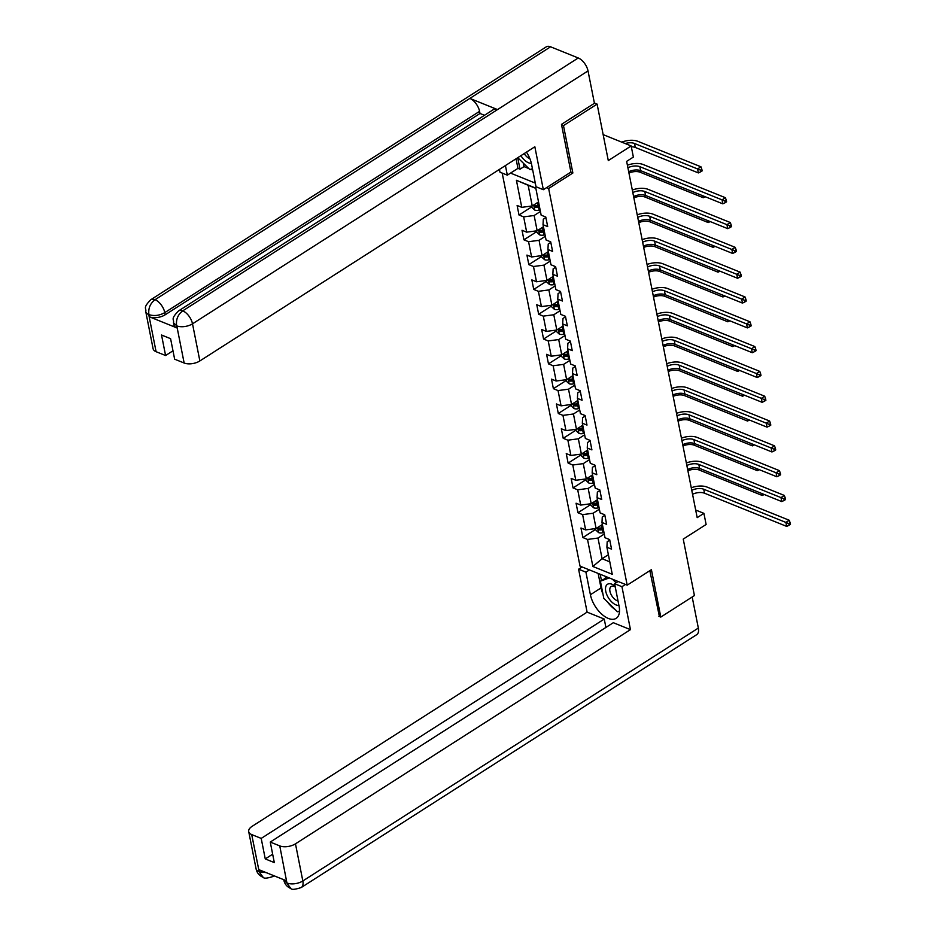 <?xml version="1.0" encoding="UTF-8"?>
<svg xmlns="http://www.w3.org/2000/svg" width="936" height="936" viewBox="0 0 936 936"><rect width="100%" height="100%" fill="white"/><g stroke="black" fill="none" stroke-linecap="round" stroke-linejoin="round"><path stroke-width="1.4" d="M502.199 173.101L580.016 566.116L627.19 585.152L548.648 188.487L546.565 187.645M658.874 616.298L660.793 617.07L694.418 595.565L683.245 539.101L706.118 524.476L703.907 513.349L695.67 510.026M594.372 102.995L597.11 104.107L608.295 160.571L631.157 145.946L603.158 134.632M570.784 172.166L572.867 173.008L563.484 125.611L561.565 124.839M563.484 125.611L597.11 104.107M510.541 173.101L535.287 183.093M609.769 540.107L607.183 541.757L606.902 547.256L611.559 549.139L609.664 539.592L605.007 537.72L601.988 522.452L606.645 524.324L604.75 514.788L600.105 512.905L597.074 497.636L601.731 499.52L599.836 489.973L595.191 488.089L592.16 472.82L596.817 474.704L594.922 465.157L590.277 463.285L587.246 448.016L591.903 449.888L590.019 440.353L585.363 438.469L582.332 423.201L586.989 425.084L585.105 415.537L580.449 413.654L577.43 398.385L582.075 400.269L580.191 390.721L575.535 388.849L572.516 373.581L577.161 375.453L575.277 365.917L570.621 364.034L567.602 348.765L572.247 350.649L570.363 341.102L565.707 339.218L562.688 323.95L567.345 325.833L565.449 316.286L560.793 314.414L557.774 299.146L562.431 301.018L560.535 291.482L555.879 289.598L552.86 274.33L557.517 276.214L555.621 266.666L550.976 264.783L547.946 249.514L552.603 251.398L550.707 241.851L546.062 239.979L543.032 224.71L547.689 226.582L545.793 217.047L541.148 215.163L535.79 188.124L516.415 180.297L528.15 185.281L532.245 205.955L538.528 201.942M606.902 547.256L612.261 574.294L592.874 566.479L587.527 539.44L582.871 537.556L595.635 529.39M516.415 180.297L521.761 207.336L517.117 205.464L519 214.999L523.657 216.883L526.675 232.151L522.019 230.268L523.914 239.815L528.571 241.699L531.59 256.967L526.933 255.083L528.828 264.631L533.485 266.503L536.504 281.771L531.847 279.899L533.742 289.435L538.399 291.318L541.418 306.587L536.761 304.703L538.656 314.25L543.301 316.134L546.332 331.402L541.675 329.519L543.57 339.066L548.215 340.938L551.245 356.206L546.589 354.334L548.473 363.87L553.129 365.754L556.159 381.022L551.503 379.138L553.387 388.686L558.043 390.569L561.073 405.838L556.417 403.954L558.301 413.501L562.957 415.373L565.976 430.642L561.331 428.77L563.215 438.305L567.871 440.189L570.89 455.458L566.245 453.574L568.129 463.121L572.785 465.005L575.804 480.273L571.147 478.39L573.043 487.937L577.699 489.809L580.718 505.077L576.061 503.205L577.957 512.741L582.613 514.625L585.632 529.893L580.975 528.009L582.871 537.556M631.157 145.946L633.368 157.072L626.64 161.378L697.18 517.643L703.907 513.349M601.988 522.452L602.269 516.953L604.855 515.291M602.293 524.558L596.115 528.512L593.085 513.244L599.368 509.231M585.632 529.893L596.115 528.512M582.613 514.625L593.085 513.244M597.074 497.636L597.355 492.137L599.941 490.487M597.379 499.754L591.201 503.697L588.182 488.428L594.454 484.415M580.718 505.077L591.201 503.697M577.699 489.809L588.182 488.428M592.16 472.82L592.441 467.321L595.027 465.672M592.57 474.868L586.287 478.893L583.268 463.624L589.54 459.599M575.804 480.273L586.287 478.893M572.785 465.005L583.268 463.624M587.246 448.016L587.527 442.517L590.113 440.856M587.656 450.064L581.373 454.077L578.354 438.808L584.637 434.795M570.89 455.458L581.373 454.077M567.871 440.189L578.354 438.808M582.332 423.201L582.613 417.702L585.199 416.052M582.742 425.248L576.459 429.261L573.44 413.993L579.723 409.98M565.976 430.642L576.459 429.261M562.957 415.373L573.44 413.993M577.43 398.385L577.711 392.886L580.285 391.236M577.828 400.432L571.545 404.457L568.526 389.189L574.809 385.164M561.073 405.838L571.545 404.457M558.043 390.569L568.526 389.189M572.516 373.581L572.797 368.082L575.383 366.421M572.914 375.628L566.631 379.642L563.612 364.373L569.895 360.36M556.159 381.022L566.631 379.642M553.129 365.754L563.612 364.373M567.602 348.765L567.883 343.266L570.469 341.617M568 350.813L561.729 354.826L558.698 339.557L564.981 335.544M551.245 356.206L561.729 354.826M548.215 340.938L558.698 339.557M562.688 323.95L562.969 318.451L565.555 316.801M563.086 325.997L556.815 330.022L553.784 314.753L560.067 310.729M546.332 331.402L556.815 330.022M543.301 316.134L553.784 314.753M557.774 299.146L558.055 293.647L560.641 291.985M558.078 301.252L551.901 305.206L548.87 289.938L555.153 285.925M541.418 306.587L551.901 305.206M538.399 291.318L548.87 289.938M552.86 274.33L553.141 268.831L555.727 267.181M553.27 276.377L546.987 280.39L543.956 265.122L550.239 261.109M536.504 281.771L546.987 280.39M533.485 266.503L543.956 265.122M547.946 249.514L548.227 244.015L550.813 242.365M548.356 251.562L542.073 255.586L539.054 240.318L545.325 236.293M531.59 256.967L542.073 255.586M528.571 241.699L539.054 240.318M543.032 224.71L543.313 219.211L545.899 217.55M543.442 226.758L537.159 230.771L534.14 215.502L540.411 211.489M526.675 232.151L537.159 230.771M523.657 216.883L534.14 215.502M521.761 207.336L532.245 205.955M572.867 173.008L548.648 188.487M660.793 617.07L651.409 569.673L627.19 585.152M535.848 188.382L528.15 185.281M608.377 554.709L602.094 558.733L609.792 561.834M604.282 534.035L597.999 538.048L602.094 558.733L592.874 566.479M587.527 539.44L597.999 538.048M519 214.999L531.777 206.833M523.914 239.815L536.691 231.648M528.828 264.631L541.593 256.464M533.742 289.435L546.507 281.268M538.656 314.25L551.421 306.084M543.57 339.066L556.335 330.899M548.473 363.87L561.249 355.703M553.387 388.686L566.163 380.519M558.301 413.501L571.077 405.335M563.215 438.305L575.991 430.139M568.129 463.121L580.905 454.954M573.043 487.937L585.819 479.77M577.957 512.741L590.721 504.574M627.904 167.766A9.395 4.762 168.8 0 1 639.861 166.69L722.03 199.859L725.4 197.707L643.219 164.537A14.098 7.137 -11.2 0 0 627.401 165.227M628.688 171.744A9.395 4.762 168.8 0 1 640.645 170.668L722.814 203.837L722.03 199.859L724.932 201.076L725.248 202.667L726.593 201.813L726.277 200.222L724.932 201.076M726.277 200.222L725.4 197.707M722.814 203.837L725.248 202.667M531.613 206.037L531.894 207.464L534.76 210.085A4.984 2.527 -11.2 0 0 539.136 210.167L540.107 209.933M539.136 205.007L538.153 205.241A4.984 2.527 168.8 0 1 534.912 205.429L535.287 207.336A4.984 2.527 -11.2 0 0 538.539 207.149L539.51 206.914M539.265 205.698L538.106 205.978A2.539 1.287 168.8 0 1 537.217 206.107L535.287 207.336M625.201 143.536A9.395 4.762 168.8 0 1 634.538 143.489L697.589 168.948L700.947 166.795L637.896 141.336A14.098 7.137 -11.2 0 0 621.773 142.155M631.32 146.753A9.395 4.762 168.8 0 1 635.322 147.467L698.373 172.914L697.589 168.948L700.491 170.165L700.807 171.744L702.152 170.89L701.836 169.299L700.491 170.165M701.836 169.299L700.947 166.795M698.373 172.914L700.807 171.744M532.432 168.667L529.881 169.603L517.76 157.681M520.896 155.68A12.215 6.447 -122.6 0 0 531.355 163.285M524.207 153.562A8.365 4.411 -122.6 0 0 529.858 158.64M615.092 586.147A12.215 6.447 -122.6 0 0 605.826 586.533A12.215 6.447 -122.6 0 0 609.055 598.771A12.215 6.447 -122.6 0 0 618.918 605.44M615.268 587.036A8.365 4.411 -122.6 0 0 611.114 586.533A8.365 4.411 -122.6 0 0 610.003 588.054A8.365 4.411 -122.6 0 0 611.793 595.787A8.365 4.411 -122.6 0 0 618.029 600.947M619.515 610.997L617.432 611.77L603.802 598.361L600.409 581.197L607.394 577.161M600.409 581.197L609.277 577.921M612.437 579.197L616.087 582.789M543.348 189.704L534.842 146.765L199.859 360.945A11.279 5.71 168.8 0 1 184.146 363.016L176.787 325.88L173.476 322.78C174.388 319.036 170.001 319.738 178.507 310.928L493.295 109.652A11.56 6.107 57.4 0 1 497.531 109.582L578.249 57.973A11.56 6.107 57.4 0 1 588.019 70.914L594.43 103.288L561.471 124.359L570.925 172.072L543.348 189.704L536.012 186.744L531.543 164.163A21.154 11.162 -122.6 0 0 526.453 152.123M523.353 163.18L524.031 166.608L519.995 169.194L517.947 168.375L507.324 175.161L499.988 172.201L499.438 169.404M507.324 175.161L505.428 165.567M524.031 166.608L528.781 168.538M530.7 169.311L532.724 170.118M184.146 363.016L174.646 359.19L170.586 338.668L161.53 335.018L165.59 355.528L156.09 351.702A11.279 5.71 168.8 0 1 153.094 348.73L145.747 311.583A11.279 5.71 -11.2 0 0 148.742 314.555L156.09 351.702M145.747 311.583C146.636 307.85 142.295 308.47 150.778 299.731L546.285 46.835A11.56 6.107 57.4 0 1 550.579 46.8L469.86 98.409A11.56 6.107 57.4 0 1 479.571 111.337L164.783 312.612L165.204 314.765A11.279 5.71 168.8 0 1 149.479 316.836L176.892 327.904A11.279 5.71 168.8 0 1 173.897 324.932L173.476 322.78M578.249 57.973L550.579 46.8M178.507 310.928A11.56 6.107 57.4 0 1 182.731 310.869L497.531 109.582L469.86 98.409L155.06 299.695C150.251 303.369 148.18 308.272 148.882 314.402L148.742 314.555M165.59 355.528L172.984 350.801M484.474 115.292L480.004 113.478L165.204 314.765M480.004 113.478L479.571 111.337M517.947 168.375L516.052 158.781M517.713 157.716L519.995 169.194M588.019 70.914L192.512 323.809A11.56 6.107 57.4 0 0 182.731 310.857C177.91 314.555 175.874 319.469 176.611 325.576M602.948 594.056A21.154 11.162 -122.6 0 1 601.029 587.948L590.405 594.734A21.154 11.162 -122.6 0 0 601.462 613.911A21.154 11.162 -122.6 0 0 616.134 618.345A21.154 11.162 -122.6 0 0 619.094 606.317L614.613 583.736L621.949 586.696L630.454 629.635L295.472 843.827L302.831 880.963L698.338 628.068L692.184 596.992M590.405 594.734L585.924 572.153L578.6 569.193L587.106 612.132L604.246 619.059L261.202 838.41L251.702 834.573L259.237 871.989L258.956 869.696L286.369 880.753L286.966 883.186L279.759 845.898A11.279 5.71 -11.2 0 0 295.472 843.827M605.908 627.448L604.246 619.059M272.657 854.194L265.262 858.92L274.318 862.582L270.258 842.061L613.302 622.709L630.454 629.635M618.123 581.49L614.613 583.736M625.447 584.45L621.949 586.696M582.098 566.959L578.6 569.193M589.434 569.919L585.924 572.153M587.106 612.132L252.123 826.324A11.279 5.71 -11.2 0 0 248.707 831.601A11.279 5.71 -11.2 0 0 251.702 834.573M698.338 628.068A11.56 6.107 57.4 0 1 696.735 634.643L301.216 887.539A11.56 6.107 57.4 0 0 302.831 880.963A11.279 5.71 168.8 0 1 287.106 883.034M270.258 842.061L279.759 845.898M265.262 858.92L261.202 838.41M659.4 616.508L649.841 570.668M607.569 602.07A21.154 11.162 -122.6 0 0 615.28 609.652M618.403 611.407A21.154 11.162 -122.6 0 0 619.457 611.84M601.029 587.948L598.151 573.44M618.719 611.29L619.503 611.231M600.198 574.259L601.438 580.531M619.503 611.056L618.883 611.454M605.136 576.248L605.475 577.957M266.198 872.609L259.377 871.837M274.119 875.815A11.56 6.107 57.4 0 1 273.488 876.342C267.427 878.354 263.999 878.682 263.203 877.348L259.237 872.013M301.216 887.539C295.074 889.551 291.611 889.867 290.839 888.51L286.966 883.198M632.818 192.57A9.395 4.762 168.8 0 1 644.775 191.494L726.944 224.675L730.302 222.522L648.133 189.353A14.098 7.137 -11.2 0 0 632.315 190.043M633.602 196.548A9.395 4.762 168.8 0 1 645.559 195.472L727.728 228.653L726.944 224.675L729.846 225.892L730.162 227.483L731.507 226.617L731.192 225.026L729.846 225.892M731.192 225.026L730.302 222.522M727.728 228.653L730.162 227.483M637.732 217.386A9.395 4.762 168.8 0 1 649.689 216.31L731.858 249.479L735.216 247.338L653.047 214.157A14.098 7.137 -11.2 0 0 637.229 214.847M638.516 221.364A9.395 4.762 168.8 0 1 650.473 220.288L732.642 253.457L731.858 249.479L734.76 250.696L735.076 252.287L736.421 251.433L736.105 249.842L734.76 250.696M736.105 249.842L735.216 247.338M732.642 253.457L735.076 252.287M536.527 230.853L536.808 232.268L539.674 234.889A4.984 2.527 -11.2 0 0 544.05 234.983L545.021 234.749M544.05 229.811L543.067 230.045A4.984 2.527 168.8 0 1 539.826 230.244L540.201 232.151A4.984 2.527 -11.2 0 0 543.442 231.952L544.424 231.719M544.179 230.502L543.02 230.782A2.539 1.287 168.8 0 1 542.131 230.911L540.201 232.151M628.945 173.043A9.395 4.762 168.8 0 1 640.236 172.271L703.287 197.73L702.901 195.799M703.287 197.73L705.299 196.759M541.441 255.668L541.722 257.084L544.588 259.705A4.984 2.527 -11.2 0 0 548.952 259.787L549.935 259.553M548.964 254.627L547.981 254.861A4.984 2.527 168.8 0 1 544.729 255.06L545.115 256.967A4.984 2.527 -11.2 0 0 548.356 256.768L549.338 256.534M549.093 255.317L547.934 255.598A2.539 1.287 168.8 0 1 547.045 255.727L545.115 256.967M633.859 197.859A9.395 4.762 168.8 0 1 645.15 197.086L708.201 222.546L707.815 220.603M708.201 222.546L710.213 221.575M642.646 242.202A9.395 4.762 168.8 0 1 654.592 241.125L736.772 274.295L740.13 272.142L657.961 238.972A14.098 7.137 -11.2 0 0 642.143 239.663M643.43 246.18A9.395 4.762 168.8 0 1 655.387 245.092L737.556 278.273L736.772 274.295L739.674 275.512L739.99 277.103L741.335 276.249L741.019 274.657L739.674 275.512M741.019 274.657L740.13 272.142M737.556 278.273L739.99 277.103M647.56 267.006A9.395 4.762 168.8 0 1 659.506 265.929L741.686 299.111L745.044 296.958L662.875 263.788A14.098 7.137 -11.2 0 0 647.057 264.478M648.344 270.984A9.395 4.762 168.8 0 1 660.301 269.907L742.47 303.089L741.686 299.111L744.588 300.327L744.904 301.918L746.249 301.053L745.933 299.461L744.588 300.327M745.933 299.461L745.044 296.958M742.47 303.089L744.904 301.918M652.474 291.821A9.395 4.762 168.8 0 1 664.42 290.745L746.6 323.915L749.958 321.773L667.789 288.592A14.098 7.137 -11.2 0 0 651.971 289.282M653.258 295.799A9.395 4.762 168.8 0 1 665.215 294.723L747.384 327.892L746.6 323.915L749.502 325.131L749.818 326.722L751.163 325.868L750.847 324.277L749.502 325.131M750.847 324.277L749.958 321.773M747.384 327.892L749.818 326.722M546.355 280.472L546.636 281.9L549.502 284.521A4.984 2.527 -11.2 0 0 553.866 284.602L554.849 284.368M553.866 279.443L552.895 279.677A4.984 2.527 168.8 0 1 549.643 279.864L550.029 281.771A4.984 2.527 -11.2 0 0 553.27 281.584L554.252 281.35M554.007 280.133L552.848 280.414A2.539 1.287 168.8 0 1 551.959 280.543L550.029 281.771M638.773 222.663A9.395 4.762 168.8 0 1 650.064 221.902L713.115 247.35L712.729 245.419M713.115 247.35L715.127 246.39M551.269 305.288L551.55 306.704L554.416 309.325A4.984 2.527 -11.2 0 0 558.78 309.418L559.763 309.184M558.78 304.247L557.809 304.481A4.984 2.527 168.8 0 1 554.557 304.68L554.943 306.587A4.984 2.527 -11.2 0 0 558.184 306.388L559.166 306.154M558.921 304.937L557.762 305.218A2.539 1.287 168.8 0 1 556.873 305.347L554.943 306.587M643.687 247.478A9.395 4.762 168.8 0 1 654.978 246.706L718.029 272.165L717.643 270.235M718.029 272.165L720.03 271.194M556.183 330.104L556.464 331.519L559.33 334.14A4.984 2.527 -11.2 0 0 563.694 334.222L564.677 333.988M563.694 329.062L562.723 329.296A4.984 2.527 168.8 0 1 559.471 329.495L559.845 331.402A4.984 2.527 -11.2 0 0 563.098 331.204L564.08 330.97M563.835 329.753L562.676 330.034A2.539 1.287 168.8 0 1 561.787 330.162L559.845 331.402M648.601 272.294A9.395 4.762 168.8 0 1 659.892 271.522L722.943 296.981L722.557 295.039M722.943 296.981L724.944 296.01M657.376 316.637A9.395 4.762 168.8 0 1 669.334 315.561L751.514 348.73L754.872 346.577L672.703 313.408A14.098 7.137 -11.2 0 0 656.873 314.098M658.172 320.615A9.395 4.762 168.8 0 1 670.117 319.527L752.298 352.708L751.514 348.73L754.416 349.947L754.732 351.538L756.066 350.684L755.761 349.093L754.416 349.947M755.761 349.093L754.872 346.577M752.298 352.708L754.732 351.538M561.097 354.908L561.378 356.335L564.244 358.956A4.984 2.527 -11.2 0 0 568.608 359.038L569.591 358.804M568.608 353.878L567.637 354.112A4.984 2.527 168.8 0 1 564.385 354.299L564.759 356.206A4.984 2.527 -11.2 0 0 568.012 356.019L568.983 355.785M568.749 354.568L567.579 354.849A2.539 1.287 168.8 0 1 566.701 354.978L564.759 356.206M653.515 297.098A9.395 4.762 168.8 0 1 664.806 296.338L727.845 321.785L727.471 319.855M727.845 321.785L729.858 320.826M662.29 341.441A9.395 4.762 168.8 0 1 674.248 340.365L756.417 373.546L759.786 371.393L677.617 338.212A14.098 7.137 -11.2 0 0 661.787 338.914M663.086 345.419A9.395 4.762 168.8 0 1 675.032 344.343L757.212 377.524L756.417 373.546L759.33 374.763L759.634 376.354L760.98 375.488L760.664 373.897L759.33 374.763M760.664 373.897L759.786 371.393M757.212 377.524L759.634 376.354M566.011 379.724L566.292 381.139L569.146 383.76A4.984 2.527 -11.2 0 0 573.522 383.854L574.505 383.62M573.522 378.682L572.551 378.916A4.984 2.527 168.8 0 1 569.299 379.115L569.673 381.022A4.984 2.527 -11.2 0 0 572.926 380.823L573.897 380.589M573.663 379.373L572.493 379.653A2.539 1.287 168.8 0 1 571.615 379.782L569.673 381.022M658.429 321.914A9.395 4.762 168.8 0 1 669.72 321.142L732.759 346.601L732.385 344.67M732.759 346.601L734.772 345.63M667.204 366.257A9.395 4.762 168.8 0 1 679.162 365.18L761.331 398.35L764.7 396.209L682.519 363.028A14.098 7.137 -11.2 0 0 666.701 363.718M668 370.235A9.395 4.762 168.8 0 1 679.945 369.158L762.126 402.328L761.331 398.35L764.232 399.567L764.548 401.158L765.894 400.304L765.578 398.713L764.232 399.567M765.578 398.713L764.7 396.209M762.126 402.328L764.548 401.158M570.913 404.539L571.194 405.955L574.06 408.576A4.984 2.527 -11.2 0 0 578.436 408.658L579.407 408.424M578.436 403.498L577.453 403.732A4.984 2.527 168.8 0 1 574.213 403.931L574.587 405.838A4.984 2.527 -11.2 0 0 577.84 405.639L578.811 405.405M578.577 404.188L577.407 404.469A2.539 1.287 168.8 0 1 576.529 404.598L574.587 405.838M663.343 346.73A9.395 4.762 168.8 0 1 674.634 345.957L737.673 371.416L737.299 369.474M737.673 371.416L739.686 370.445M672.118 391.072A9.395 4.762 168.8 0 1 684.076 389.996L766.245 423.166L769.614 421.013L687.433 387.843A14.098 7.137 -11.2 0 0 671.615 388.534M672.902 395.05A9.395 4.762 168.8 0 1 684.86 393.962L767.04 427.144L766.245 423.166L769.146 424.382L769.462 425.974L770.808 425.12L770.492 423.528L769.146 424.382M770.492 423.528L769.614 421.013M767.04 427.144L769.462 425.974M575.827 429.343L576.108 430.771L578.975 433.391A4.984 2.527 -11.2 0 0 583.35 433.473L584.321 433.239M583.35 428.314L582.367 428.548A4.984 2.527 168.8 0 1 579.127 428.735L579.501 430.642A4.984 2.527 -11.2 0 0 582.754 430.455L583.725 430.221M583.491 429.004L582.321 429.273A2.539 1.287 168.8 0 1 581.431 429.413L579.501 430.642M668.257 371.534A9.395 4.762 168.8 0 1 679.536 370.773L742.587 396.22L742.201 394.29M742.587 396.22L744.6 395.261M677.032 415.876A9.395 4.762 168.8 0 1 688.99 414.8L771.159 447.981L774.528 445.828L692.347 412.647A14.098 7.137 -11.2 0 0 676.529 413.349M677.816 419.854A9.395 4.762 168.8 0 1 689.773 418.778L771.943 451.959L771.159 447.981L774.06 449.198L774.376 450.789L775.722 449.923L775.406 448.332L774.06 449.198M775.406 448.332L774.528 445.828M771.943 451.959L774.376 450.789M580.741 454.159L581.022 455.575L583.889 458.195A4.984 2.527 -11.2 0 0 588.264 458.289L589.235 458.055M588.264 453.118L587.281 453.352A4.984 2.527 168.8 0 1 584.041 453.55L584.415 455.458A4.984 2.527 -11.2 0 0 587.668 455.259L588.639 455.025M588.393 453.808L587.235 454.089A2.539 1.287 168.8 0 1 586.345 454.217L584.415 455.458M673.159 396.349A9.395 4.762 168.8 0 1 684.45 395.577L747.501 421.036L747.115 419.106M747.501 421.036L749.514 420.065M681.946 440.692A9.395 4.762 168.8 0 1 693.904 439.616L776.073 472.785L779.431 470.644L697.261 437.463A14.098 7.137 -11.2 0 0 681.443 438.153M682.73 444.67A9.395 4.762 168.8 0 1 694.688 443.594L776.857 476.763L776.073 472.785L778.974 474.002L779.29 475.593L780.636 474.739L780.32 473.148L778.974 474.002M780.32 473.148L779.431 470.644M776.857 476.763L779.29 475.593M585.655 478.975L585.936 480.39L588.803 483.011A4.984 2.527 -11.2 0 0 593.178 483.093L594.149 482.859M593.178 477.933L592.195 478.167A4.984 2.527 168.8 0 1 588.955 478.366L589.329 480.273A4.984 2.527 -11.2 0 0 592.57 480.074L593.553 479.84M593.307 478.624L592.149 478.904A2.539 1.287 168.8 0 1 591.26 479.033L589.329 480.273M678.073 421.153A9.395 4.762 168.8 0 1 689.364 420.393L752.415 445.852L752.029 443.91M752.415 445.852L754.428 444.881M686.86 465.508A9.395 4.762 168.8 0 1 698.818 464.431L780.987 497.601L784.345 495.448L702.175 462.279A14.098 7.137 -11.2 0 0 686.357 462.969M687.644 469.486A9.395 4.762 168.8 0 1 699.601 468.398L781.771 501.579L780.987 497.601L783.888 498.818L784.204 500.409L785.55 499.555L785.234 497.964L783.888 498.818M785.234 497.964L784.345 495.448M781.771 501.579L784.204 500.409M590.569 503.779L590.85 505.206L593.716 507.827A4.984 2.527 -11.2 0 0 598.081 507.909L599.063 507.675M598.092 502.749L597.11 502.983A4.984 2.527 168.8 0 1 593.857 503.17L594.243 505.077A4.984 2.527 -11.2 0 0 597.484 504.89L598.467 504.656M598.221 503.439L597.063 503.708A2.539 1.287 168.8 0 1 596.173 503.849L594.243 505.077M682.987 445.969A9.395 4.762 168.8 0 1 694.278 445.208L757.329 470.656L756.943 468.725M757.329 470.656L759.342 469.696M691.774 490.312A9.395 4.762 168.8 0 1 703.732 489.235L785.901 522.417L789.259 520.264L707.089 487.083A14.098 7.137 -11.2 0 0 691.271 487.785M692.558 494.29A9.395 4.762 168.8 0 1 704.515 493.214L786.685 526.395L785.901 522.417L788.802 523.634L789.118 525.225L790.464 524.359L790.148 522.768L788.802 523.634M790.148 522.768L789.259 520.264M786.685 526.395L789.118 525.225M595.483 528.594L595.764 530.01L598.63 532.631A4.984 2.527 -11.2 0 0 602.995 532.724L603.977 532.49M602.995 527.553L602.023 527.787A4.984 2.527 168.8 0 1 598.771 527.986L599.157 529.893A4.984 2.527 -11.2 0 0 602.398 529.694L603.381 529.46M603.135 528.243L601.977 528.524A2.539 1.287 168.8 0 1 601.087 528.653L599.157 529.893M687.902 470.785A9.395 4.762 168.8 0 1 699.192 470.012L762.243 495.472L761.857 493.541M762.243 495.472L764.256 494.5M639.861 166.69L640.645 170.668M533.707 205.031L534.69 210.015M538.539 207.149L539.136 210.167M537.615 202.527L538.153 205.241M634.538 143.489L635.322 147.467M149.479 316.836L148.882 314.402M176.471 325.751L176.892 327.904M176.787 325.88A11.279 5.71 168.8 0 0 192.512 323.809L199.859 360.945M150.778 299.731A11.56 6.107 57.4 0 1 155.06 299.695A11.56 6.107 57.4 0 1 164.783 312.612C159.553 315.572 154.311 316.263 149.058 314.683M263.145 877.324C259.214 875.651 256.85 872.785 256.066 868.737A11.279 5.71 -11.2 0 0 259.061 871.708M290.792 888.486C286.931 886.837 284.602 883.993 283.795 879.934L286.79 882.905M644.775 191.494L645.559 195.472M649.689 216.31L650.473 220.288M538.61 229.835L539.604 234.831M543.442 231.952L544.05 234.983M542.529 227.331L543.067 230.045M639.861 170.399L640.236 172.271M543.524 254.65L544.518 259.635M548.356 256.768L548.952 259.787M547.443 252.147L547.981 254.861M644.775 195.203L645.15 197.086M654.592 241.125L655.387 245.092M659.506 265.929L660.301 269.907M664.42 290.745L665.215 294.723M548.438 279.466L549.432 284.45M553.27 281.584L553.866 284.602M552.357 276.962L552.895 279.677M649.689 220.018L650.064 221.902M553.351 304.27L554.346 309.266M558.184 306.388L558.78 309.418M557.271 301.766L557.809 304.481M654.603 244.834L654.978 246.706M558.265 329.086L559.248 334.07M563.098 331.204L563.694 334.222M562.185 326.582L562.723 329.296M659.517 269.638L659.892 271.522M669.334 315.561L670.117 319.527M563.179 353.902L564.162 358.886M568.012 356.019L568.608 359.038M567.099 351.398L567.637 354.112M664.431 294.454L664.806 296.338M674.248 340.365L675.032 344.343M568.093 378.706L569.076 383.701M572.926 380.823L573.522 383.854M572.013 376.202L572.551 378.916M669.345 319.27L669.72 321.142M679.162 365.18L679.945 369.158M573.007 403.521L573.99 408.505M577.84 405.639L578.436 408.658M576.927 401.017L577.453 403.732M674.259 344.074L674.634 345.957M684.076 389.996L684.86 393.962M577.921 428.337L578.904 433.321M582.754 430.455L583.35 433.473M581.829 425.833L582.367 428.548M679.173 368.889L679.536 370.773M688.99 414.8L689.773 418.778M582.835 453.141L583.818 458.137M587.668 455.259L588.264 458.289M586.743 450.637L587.281 453.352M684.076 393.705L684.45 395.577M693.904 439.616L694.688 443.594M587.738 477.957L588.732 482.941M592.57 480.074L593.178 483.093M591.657 475.453L592.195 478.167M688.99 418.509L689.364 420.393M698.818 464.431L699.601 468.398M592.652 502.772L593.646 507.757M597.484 504.89L598.081 507.909M596.571 500.269L597.11 502.983M693.904 443.325L694.278 445.208M703.732 489.235L704.515 493.214M597.566 527.576L598.56 532.572M602.398 529.694L602.995 532.724M601.485 525.073L602.023 527.787M698.818 468.14L699.192 470.012M274.236 875.862L273.488 876.342M248.707 831.601L256.066 868.737"/></g></svg>
